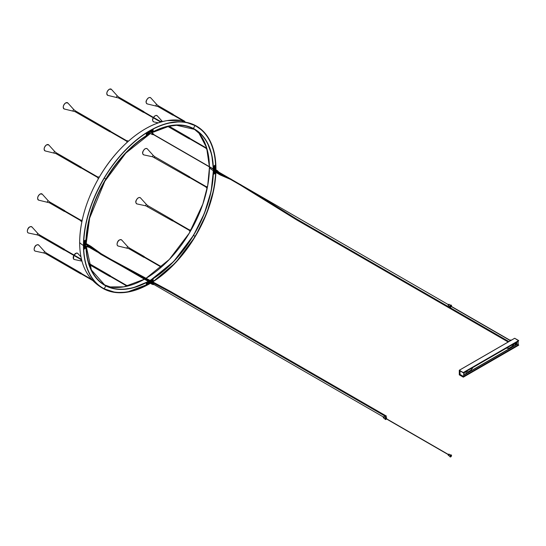 <?xml version="1.0" encoding="UTF-8"?>
<svg xmlns="http://www.w3.org/2000/svg" width="546" height="546" viewBox="0 0 546 546"><rect width="100%" height="100%" fill="white"/><g stroke="black" fill="none" stroke-linecap="round" stroke-linejoin="round"><path stroke-width="0.82" d="M209.411 167.602L209.411 167.67A21.97 12.681 0 0 0 213.138 170.529A21.97 12.681 0 0 0 213.213 170.57L213.397 170.475A90.029 51.979 120 0 0 213.377 169.192A90.063 52 120 0 1 213.397 170.475L211.172 191.052L204.409 213.336L193.618 235.176L173.594 261.636L150.232 280.48A90.029 51.979 120 0 0 213.39 170.495L213.39 169.199M215.779 169.738A93.434 53.945 120 0 0 215.779 169.096L215.779 169.096A93.434 53.945 120 0 0 177.675 121.976A93.434 53.945 120 0 0 83.647 245.386L83.456 245.482A21.97 12.681 180 0 1 79.661 242.581L79.661 242.513M215.813 169.765A93.468 53.965 120 0 0 215.82 169.096L215.95 168.994A93.687 54.088 120 0 0 196.703 126.194A93.687 54.088 120 0 0 124.454 151.092A93.687 54.088 120 0 0 83.456 245.482A21.97 12.681 180 0 1 79.661 242.581L79.648 242.547C79.723 257.5 83.285 269.267 90.329 277.832C93.932 282.139 98.164 285.681 103.023 288.465A93.687 54.088 120 0 0 150.041 283.538M98.171 280.275A90.09 52.013 120 0 0 100.171 282.118L100.027 281.989A90.056 51.993 120 0 0 100.027 281.989A90.056 51.993 120 0 0 100.095 282.057M84.992 246.99C84.261 246.935 84.261 246.471 84.992 245.577C85.715 245.632 85.715 246.103 84.992 246.99A0.601 0.348 -60 0 1 84.883 248.041A0.601 0.348 -60 0 1 84.821 247.099M84.883 241.298L84.883 241.298A0.601 0.348 -60 0 1 84.883 242.281A0.601 0.348 -60 0 1 84.883 241.298L85.115 241.318M85.981 243.455A90.124 52.034 -60 0 1 86.07 240.097L83.777 241.271A93.373 53.911 120 0 0 83.777 249.338L86.07 247.87A90.124 52.034 -60 0 1 86.002 246.11M85.981 244.628A90.124 52.034 -60 0 1 85.981 244.267M85.046 242.069L84.61 242.247L85.142 241.325L85.046 242.069M88.65 246.799L96.567 251.365M85.968 244.656L85.545 244.649L85.954 244.867M86.07 244.321A90.029 51.979 120 0 0 86.07 244.676L86.05 244.833M88.24 246.43L87.886 246.164M88.152 246.526L87.756 246.301L88.152 246.526M88.083 246.642L87.722 246.348L88.083 246.642M88.043 246.765L87.66 246.464L88.043 246.765M88.029 246.881L87.633 246.587L88.029 246.881M88.036 246.976L87.626 246.696L88.036 246.976M88.111 247.079L88.739 247.051M88.077 247.051L87.653 246.785L88.077 247.051M87.954 246.123L88.384 246.342L87.66 245.946L87.592 246.669M88.827 246.901L88.602 246.499L88.363 247.222M87.831 245.727A0.635 0.369 120 0 0 87.224 246.772M88.077 246.082A0.635 0.369 120 0 0 87.224 246.321A0.635 0.369 120 0 0 87.653 246.812L87.681 246.806M87.415 245.68A0.607 0.348 120 0 0 86.978 246.444M85.278 244.383A0.635 0.369 120 0 0 84.405 244.792L84.999 245.14A0.635 0.369 120 0 0 84.985 245.345L84.384 244.997A0.635 0.369 120 0 0 84.514 245.25L87.087 246.731A0.635 0.369 120 0 0 87.101 246.737A0.635 0.369 120 0 1 87.722 245.632L87.947 245.761M88.425 246.328L88.022 246.096L88.425 246.328M87.79 246.287L88.172 246.505M87.722 246.389L88.104 246.608M87.674 246.499L88.056 246.717M87.653 246.608L88.029 246.826M383.988 418.065A0.703 0.409 -60 0 1 384.411 416.844A0.703 0.409 120 0 0 383.79 418.093M385.858 418.782L386.036 418.188L385.858 418.782M385.606 418.645L385.865 418.195M385.858 419.417A1.126 0.655 -60 0 1 385.292 419.471A1.126 0.655 -60 0 1 385.121 418.564A1.126 0.655 -60 0 1 385.858 417.567A1.126 0.655 -60 0 1 386.425 417.513A1.126 0.655 -60 0 1 386.595 418.42A1.126 0.655 -60 0 1 385.858 419.417M84.405 244.048L84.923 244.028C84.125 243.973 84.125 243.455 84.923 242.472L84.835 242.417C83.961 243.441 83.961 243.96 84.835 243.973M85.169 243.243L84.493 243.632M84.562 243.659L84.145 243.318M84.255 243.257L84.746 243.755M84.876 247.98L85.142 247.085L84.876 247.98M84.746 247.57L85.094 247.468M84.923 245.468C84.125 246.451 84.125 246.969 84.923 247.024L85.142 247.085M84.541 245.871L85.169 246.239L84.493 246.628M84.835 245.413C84.029 246.396 84.029 246.915 84.835 246.969M85.401 245.42L84.971 247.031L84.405 247.045M84.255 246.253L84.923 246.451L84.432 246.069M84.562 246.655L84.145 246.314M84.541 246.116L85.169 246.485M147.638 133.579A0.601 0.348 -60 0 1 146.792 134.07A0.601 0.348 -60 0 1 147.638 133.579M151.781 131.115A0.601 0.348 -60 0 1 152.627 130.699A0.601 0.348 -60 0 1 151.795 131.327C151.365 132.391 150.962 132.623 150.553 132.023C150.962 130.951 151.365 130.712 151.774 131.32M151.515 132.637A90.124 52.034 -60 0 1 153.078 131.811L153.201 129.095A93.373 53.911 120 0 0 146.212 133.128L146.342 135.701A90.124 52.034 -60 0 1 149.659 133.681L149.761 133.627A90.124 52.034 -60 0 1 150.225 133.361M151.89 131.374L152.532 130.549L151.931 131.395L151.529 130.781M153.399 133.995L153.153 134.623L153.61 134.685M153.385 133.961L152.982 133.736L153.385 133.961M153.296 133.961L152.9 133.729L153.296 133.961M153.208 133.995L152.805 133.763L153.208 133.995M153.112 134.063L152.716 133.831L153.112 134.063M152.962 134.275L152.6 133.982L152.962 134.275M153.03 134.159L152.634 133.927L153.03 134.159M152.921 134.391L152.539 134.098L152.921 134.391M152.798 133.804L152.204 134.077L152.9 134.507L152.505 134.22M153.699 134.528L153.665 134.118M152.703 133.361A0.635 0.369 120 0 0 152.102 134.405M152.948 133.709A0.635 0.369 120 0 0 152.054 134.145A0.635 0.369 120 0 0 152.525 134.446M152.293 133.313A0.607 0.348 120 0 0 151.856 134.07M150.136 131.927A0.635 0.369 120 0 0 149.836 131.757L150.437 132.105A0.635 0.369 120 0 0 150.266 132.18L149.672 131.832A0.635 0.369 120 0 0 149.577 132.896M150.027 131.777L152.6 133.265A0.635 0.369 120 0 0 151.972 134.371M153.528 134.425L448.273 304.6M152.914 134.609L152.505 134.33L152.914 134.609M152.955 134.685L152.532 134.418L152.955 134.685M152.744 133.838L153.126 134.057M152.6 134.023L152.982 134.241M152.662 133.92L153.044 134.139M152.552 134.132L152.935 134.35M152.532 134.241L152.907 134.452M448.519 305.009A0.703 0.409 120 0 0 448.587 305.699A0.703 0.409 -60 0 1 449.29 304.477A0.703 0.409 120 0 0 448.519 305.009M449.433 304.716A0.703 0.409 120 0 0 449.29 304.477L449.187 304.415A0.703 0.409 120 0 0 448.539 305.664M450.484 306.265L450.743 305.828M449.938 306.586A1.126 0.655 -60 0 1 450.43 305.446A1.126 0.655 -60 0 1 451.296 305.146A1.126 0.655 -60 0 1 451.535 305.664A1.126 0.655 -60 0 1 451.037 306.797A1.126 0.655 -60 0 1 450.17 307.098A1.126 0.655 -60 0 1 449.938 306.586M150.334 131.968C150.778 130.706 151.228 130.446 151.679 131.19M151.215 131.067L151.215 131.852M146.833 134.036L147.475 133.361L146.833 134.036M147.986 133.927L147.734 133.463C148.184 132.282 148.635 132.023 149.085 132.685M148.621 132.562L148.621 133.347M148.928 132.282L149.181 132.739C148.73 132.077 148.28 132.337 147.829 133.517L148.539 133.886M518.024 345.161L518.14 341.154L518.14 345.072L517.553 344.901M511.186 340.267A0.703 0.409 120 0 0 510.271 340.793A0.703 0.409 -60 0 1 511.083 340.151L510.981 340.097A0.703 0.409 120 0 0 510.141 340.875M460.005 370.884L460.053 374.454L463.65 376.528L463.8 372.529L463.8 376.447M463.274 372.543L518.666 340.561L514.673 338.254L459.282 370.236L463.274 372.543L459.479 370.584L459.479 374.733L463.274 376.924L518.666 344.942L518.14 344.635L518.7 345.188L463.308 377.17L459.316 374.863L459.316 370.256L514.707 338.274L518.7 340.813L463.308 372.788L459.514 370.604L459.514 374.754L460.039 374.447M463.274 376.924L459.282 374.849L459.282 370.236M459.316 370.256L463.308 372.563L518.7 340.581M459.514 374.754L463.308 376.938L518.7 344.956M466.318 371.3L465.861 373.068M465.813 371.594L466.113 373.089L466.414 371.246M513.827 343.871L513.37 345.638M513.329 344.164L513.622 345.659L513.923 343.816M512.414 344.69A1.413 0.812 -60 0 1 511.479 346.785L508.981 348.225A1.413 0.812 -60 0 1 508.333 348.321M508.19 347.126A1.413 0.812 120 0 0 508.381 348.355A1.413 0.812 120 0 0 509.084 348.28L511.582 346.84A1.413 0.812 120 0 0 512.469 344.656M464.455 372.618L464.08 373.273M464.318 373.293L464.516 372.638L464.318 373.293M472.495 368.038L472.215 368.516M472.406 368.55L472.549 368.052L472.406 368.55M507.425 347.87L507.145 348.348M507.336 348.382L507.487 347.884L507.336 348.382M471.491 368.311A1.413 0.812 -60 0 1 470.556 370.406L468.065 371.853A1.413 0.812 -60 0 1 467.41 371.949M467.274 370.748A1.413 0.812 120 0 0 467.458 371.976A1.413 0.812 120 0 0 468.161 371.908L470.659 370.468A1.413 0.812 120 0 0 471.546 368.284M463.8 376.01A0.703 0.409 0 0 0 464.516 375.914L517.417 345.372A0.703 0.409 0 0 0 517.417 344.792L516.816 344.362L516.816 342.144M517.615 341.455A0.703 0.409 180 0 1 517.417 341.796L464.516 372.338A0.703 0.409 180 0 1 463.895 372.454M464.086 372.345A0.703 0.409 -0 0 0 464.516 372.222M517.417 341.796L464.516 372.338M517.615 345.14A0.703 0.409 180 0 1 517.417 345.488L517.417 345.372M464.516 375.914L517.417 345.488M464.516 376.03A0.703 0.409 180 0 1 463.8 376.126M214.537 167.424A0.601 0.348 -60 0 1 214.537 166.441L214.537 166.441A0.601 0.348 -60 0 1 214.537 167.424M214.66 172.154A0.601 0.348 -60 0 1 214.537 173.184A0.601 0.348 -60 0 1 214.537 172.202L214.537 172.202A0.601 0.348 -60 0 1 214.558 172.188M215.731 169.71A93.373 53.911 120 0 0 215.643 165.145L213.35 166.612A90.124 52.034 -60 0 1 213.425 169.007M213.425 169.219A90.124 52.034 -60 0 1 213.438 170.386L213.438 170.502A90.124 52.034 -60 0 1 213.35 174.386L215.643 173.212A93.373 53.911 120 0 0 215.677 172.318M215.697 171.519A93.373 53.911 120 0 0 215.711 171.164M213.438 170.502L213.261 170.57A89.844 51.877 120 0 0 213.247 169.117M214.51 172.222L214.701 172.973L214.264 173.15L214.749 172.208M218.577 171.99L218.195 171.437M218.175 171.417L217.779 171.185L218.175 171.417M217.683 171.219L217.219 171.198M218.079 171.901L218.489 172.14M217.581 170.816A0.635 0.369 120 0 0 216.912 171.021A0.607 0.348 120 0 1 217.171 170.768M217.021 171.294A0.635 0.369 120 0 0 217.404 171.901L217.834 172.14L217.41 171.874M217.806 171.205L217.82 171.185A0.635 0.369 120 0 0 217.11 171.137M215.028 169.472A0.635 0.369 120 0 0 214.312 169.526M214.899 169.233L217.479 170.721A0.635 0.369 120 0 0 216.892 171.014M214.223 169.676A0.635 0.369 120 0 0 214.155 169.881L214.755 170.229A0.635 0.369 120 0 0 214.735 170.434L214.339 169.99M214.134 170.086A0.635 0.369 120 0 0 214.264 170.332L216.844 171.819A0.635 0.369 120 0 0 216.98 171.86M216.803 171.164A0.635 0.369 120 0 0 216.844 171.819M217.062 171.949L216.864 171.833A0.635 0.369 120 0 1 216.823 171.178A0.607 0.348 120 0 0 216.728 171.533M217.131 171.355L217.349 171.758M217.793 172.065L217.383 171.785L217.793 172.065M217.779 171.97L217.383 171.676L217.779 171.97M217.99 171.519L217.642 171.246M217.554 171.335L217.915 171.601M217.793 171.853L217.417 171.553L217.793 171.853M217.431 171.587L217.806 171.806M217.54 171.376L217.922 171.594M217.404 171.697L217.786 171.915M515.608 343.291L515.431 343.884L515.608 343.291M515.363 343.734L515.622 343.284M516.086 342.567A1.126 0.655 -60 0 1 516.175 342.601A1.126 0.655 -60 0 1 516.345 343.509A1.126 0.655 -60 0 1 515.608 344.499A1.126 0.655 -60 0 1 515.049 344.56A1.126 0.655 -60 0 1 515.131 343.12M214.926 171.328L214.244 171.717M214.585 170.502C213.786 171.485 213.786 172.004 214.585 172.058M214.974 171.915L214.155 172.133M214.005 171.342L214.496 171.84M214.312 171.744L213.895 171.403M214.51 166.455L214.264 167.39L214.749 166.441M214.155 169.137L214.68 169.117C213.875 169.062 213.875 168.543 214.68 167.561L214.585 167.506C213.718 168.53 213.718 169.048 214.585 169.062M214.291 167.963L214.926 168.332L214.244 168.721M214.312 168.748L213.895 168.407M214.005 168.345L214.598 168.618L214.182 168.161M214.291 168.209L214.926 168.577M151.781 280.924A0.601 0.348 -60 0 1 152.627 280.412A0.601 0.348 -60 0 1 151.795 281.033M146.792 283.784A0.601 0.348 -60 0 1 147.638 283.292A0.601 0.348 -60 0 1 146.792 283.784M152.593 281.736A93.373 53.911 120 0 0 153.201 281.354L153.078 278.781A90.124 52.034 -60 0 1 150.273 280.501M149.549 280.917A90.124 52.034 -60 0 1 148.642 281.436M148.457 281.531A90.124 52.034 -60 0 1 146.342 282.671L146.212 285.387A93.373 53.911 120 0 0 150.218 283.183M151.467 282.439A93.373 53.911 120 0 0 151.904 282.173M147.543 283.142L146.942 283.995L147.543 283.142M150.239 282.685L150.273 283.128L150.239 282.685M152.914 284.439L152.505 284.152L152.914 284.439M152.955 284.507L152.532 284.241L152.955 284.507M152.989 284.534L153.61 284.514M152.252 283.722L152.511 284.111M153.201 284.268L153.242 284.678M153.706 284.357L153.29 284.118M152.505 284.104L152.907 284.275L152.505 284.043M149.351 282.05A0.635 0.369 120 0 0 149.392 282.705L151.965 284.193A0.635 0.369 120 0 0 151.972 284.193A0.635 0.369 120 0 1 151.924 283.538A0.607 0.348 120 0 0 152.102 284.234M152.143 283.661A0.635 0.369 120 0 0 152.525 284.268M151.945 283.545A0.635 0.369 120 0 0 151.856 283.9M150.136 281.756A0.635 0.369 120 0 0 149.836 281.579L150.437 281.927A0.635 0.369 120 0 0 150.266 282.002L149.672 281.661A0.635 0.369 120 0 0 149.44 281.893M118.707 264.353L153.433 284.411M152.703 283.19A0.635 0.369 120 0 0 152.013 283.381A0.607 0.348 120 0 1 152.293 283.142M150.027 281.606L152.6 283.087A0.635 0.369 120 0 0 152.034 283.394M152.928 283.572L153.344 283.784L152.948 283.551A0.635 0.369 120 0 0 152.232 283.51M152.798 283.633L152.341 283.572M152.675 283.702L153.037 283.975M153.112 283.886L152.764 283.62M153.208 283.818L152.805 283.592L153.208 283.818M153.385 283.79L152.982 283.558L153.385 283.79M152.921 284.22L152.539 283.927L152.921 284.22M152.532 284.063L152.907 284.282M152.552 283.954L152.935 284.173M152.662 283.743L153.044 283.968M449.433 454.545A0.703 0.409 120 0 0 448.587 455.521A0.703 0.409 -60 0 1 449.29 454.299L449.187 454.245A0.703 0.409 120 0 0 448.539 455.487M450.982 455.808L450.559 456.258L450.982 455.808M450.743 455.664L450.484 456.101M451.535 455.487A1.126 0.655 -60 0 1 451.037 456.627A1.126 0.655 -60 0 1 450.17 456.927A1.126 0.655 -60 0 1 449.938 456.408A1.126 0.655 -60 0 1 450.43 455.275A1.126 0.655 -60 0 1 451.296 454.968A1.126 0.655 -60 0 1 451.535 455.487M147.986 283.749L147.734 283.292C148.184 282.111 148.635 281.852 149.085 282.514M148.621 282.391L148.621 283.176M148.928 282.111L149.181 282.569C148.73 281.907 148.28 282.166 147.829 283.347L148.539 283.715M152.573 280.439L151.931 281.115L152.573 280.439M150.334 281.777L150.409 281.374M150.798 280.78L151.529 280.61M104.184 284.985A90.09 52.013 -60 0 1 86.002 248.02M103.331 288.315A93.407 53.931 120 0 0 104.211 288.793L105.822 285.892L104.211 288.793A93.407 53.931 120 0 0 146.103 285.367M153.296 281.204A93.407 53.931 120 0 0 195.024 236.336L193.502 235.36L195.024 236.336A93.407 53.931 120 0 0 215.554 173.369M83.75 241.052L86.002 239.892A90.09 52.013 -60 0 1 105.801 179.068L104.286 178.092L105.801 179.068A90.09 52.013 -60 0 1 146.219 135.681M153.173 131.682A90.09 52.013 -60 0 1 193.393 128.474L195.004 125.58L193.393 128.474A90.09 52.013 -60 0 1 194.274 128.945M213.295 166.359L215.554 164.912A93.407 53.931 120 0 0 196.731 126.535M146.069 278.262L169.315 259.439L189.278 233.122L202.839 204.054L207.739 185.34L209.411 167.67A21.97 12.681 0 0 0 213.138 170.529A21.97 12.681 0 0 0 213.213 170.57L213.261 170.57A89.844 51.877 120 0 1 150.089 280.405M215.95 169.376A93.687 54.088 120 0 0 215.95 169.021L215.957 169.84A93.653 54.068 120 0 0 215.95 169.021L215.82 169.096A93.468 53.965 120 0 0 149.727 130.938A93.468 53.965 120 0 0 83.634 245.407L83.456 245.482A93.687 54.088 120 0 0 103.023 288.465L115.67 292.519L126.843 292.233L150.443 283.313M150.437 283.306A93.653 54.068 120 0 1 83.504 245.482A93.653 54.068 120 0 1 149.727 130.787A93.653 54.068 120 0 1 215.95 169.021L215.95 168.994M386.008 416.564L386.432 416.113L386.008 416.564M49.843 202.075L49.427 202.798M64.605 211.322L64.817 210.954M64.858 210.981L64.646 211.35M47.543 202.068A0.744 0.43 120 0 1 48.266 200.805L49.809 202.047L49.386 202.778L38.739 200.177C36.923 198.519 37.394 196.458 40.145 193.994L42.226 194.13A3.549 2.047 120 0 0 40.24 194.014A3.549 2.047 120 0 0 37.776 197.434A3.549 2.047 120 0 0 38.739 200.177M80.863 220.98L80.863 220.953A0.601 0.348 -60 0 1 81.286 220.222L81.313 220.209A0.635 0.369 120 0 0 80.999 221.273L81.859 221.772M82.132 220.461L81.634 220.175A0.635 0.369 120 0 0 81.313 220.209L81.286 220.222M56.402 152.962L56.054 153.576M81.095 167.875L81.313 167.506M81.354 167.533L81.074 167.253L81.142 167.895M54.054 152.853A0.744 0.43 120 0 1 54.777 151.59L56.32 152.832L55.897 153.569L45.25 150.962C43.434 149.304 43.905 147.243 46.656 144.779L48.737 144.915A3.549 2.047 120 0 0 46.751 144.806A3.549 2.047 120 0 0 44.281 148.225A3.549 2.047 120 0 0 45.25 150.962M97.659 177.675A0.601 0.348 -60 0 1 98.082 176.945L98.103 176.931A0.635 0.369 120 0 0 97.789 177.996A0.635 0.369 120 0 1 97.836 177.191A0.601 0.348 -60 0 1 98.082 176.945L98.103 176.931A0.635 0.369 120 0 0 97.836 177.191A0.601 0.348 -60 0 0 97.659 177.675L97.659 177.675M98.444 176.911A0.635 0.369 120 0 0 98.103 176.931A0.635 0.369 120 0 1 98.423 176.897L99.181 177.334L98.423 176.897M75.505 111.022L75.15 111.63M110.183 131.695L110.394 131.327M110.435 131.347L110.156 131.074L110.224 131.716M73.157 110.913A0.744 0.43 120 0 1 73.881 109.65L75.423 110.893L75 111.623L64.353 109.023C62.537 107.364 63.008 105.303 65.759 102.839L67.841 102.976A3.549 2.047 120 0 0 65.854 102.86A3.549 2.047 120 0 0 63.384 106.279A3.549 2.047 120 0 0 64.353 109.023M127.532 140.731A0.635 0.369 120 0 0 126.74 141.523A0.601 0.348 -60 0 1 127.177 140.759M119.069 97.393L118.714 98.007M143.762 112.305L143.973 111.937M144.014 111.964L143.741 111.684L143.803 112.326M116.714 97.284A0.744 0.43 120 0 1 117.445 96.021L118.987 97.263L118.564 98L107.917 95.393C106.101 93.735 106.566 91.673 109.323 89.21L111.404 89.346A3.549 2.047 120 0 0 109.418 89.237A3.549 2.047 120 0 0 106.948 92.656A3.549 2.047 120 0 0 107.917 95.393M160.319 122.106A0.601 0.348 -60 0 1 160.749 121.376L160.77 121.362A0.635 0.369 120 0 0 160.333 122.236A0.635 0.369 120 0 1 160.504 121.621A0.601 0.348 -60 0 1 160.749 121.376L160.77 121.362A0.635 0.369 120 0 0 160.504 121.621A0.601 0.348 -60 0 0 160.319 122.106L160.319 122.106M161.111 121.342A0.635 0.369 120 0 0 160.77 121.362A0.635 0.369 120 0 1 161.09 121.328L161.875 121.785L161.09 121.328M147.604 206.135L147.645 206.538L148.068 205.808L147.604 206.135M172.85 220.843L172.597 220.55L173.062 220.475M173.102 220.502L172.556 220.543L172.891 220.871M148.15 205.938L146.526 204.566A0.744 0.43 120 0 0 145.802 205.828L172.597 220.946M189.749 229.968A0.601 0.348 -60 0 1 189.831 229.914A0.635 0.369 120 0 0 189.537 230.972A0.635 0.369 120 0 1 189.851 229.9L189.851 229.9A0.635 0.369 120 0 1 190.172 229.866A0.635 0.369 120 0 0 189.851 229.9A0.601 0.348 -60 0 0 189.407 230.651A0.601 0.348 -60 0 1 189.749 229.968M190.301 230.098A0.635 0.369 120 0 0 190.172 229.866L190.923 230.303L190.172 229.866M39.585 234.944L39.175 235.64M64.305 249.925L64.517 249.563M64.558 249.583L64.346 249.952M38.022 233.688A0.744 0.43 120 0 0 37.988 233.647L39.53 234.889L39.107 235.626L37.258 234.91A0.744 0.43 120 0 0 37.456 234.889M80.999 260.053L81.784 260.51L80.999 260.053A0.635 0.369 120 0 1 80.863 259.76L80.863 259.76A0.635 0.369 120 0 1 81.402 258.94A0.635 0.369 120 0 0 81.313 258.981L81.286 258.995A0.601 0.348 -60 0 0 80.863 259.732A0.601 0.348 -60 0 1 81.286 258.995L81.313 258.981A0.635 0.369 120 0 0 81.136 260.08M154.416 157.098L154.457 157.501L154.88 156.77L154.416 157.098M189.639 177.566L189.394 177.273L189.851 177.204M189.892 177.225L189.346 177.266L189.68 177.593M154.962 156.893L153.337 155.528A0.744 0.43 120 0 0 152.614 156.784L189.394 177.668M206.197 187.401L206.197 187.374A0.601 0.348 -60 0 1 206.634 186.63L206.647 186.623A0.635 0.369 120 0 0 206.327 187.694L207.187 188.186M207.453 186.875L206.961 186.595A0.635 0.369 120 0 0 206.647 186.623M46.396 253.064L45.987 253.767M81.095 273.812L81.313 273.45M81.354 273.471L81.142 273.839M44.827 251.815A0.744 0.43 120 0 0 44.799 251.774L46.342 253.016L45.919 253.747L44.069 253.037A0.744 0.43 120 0 0 44.267 253.016M189.639 138.793L189.394 138.493L189.851 138.425M189.892 138.445L189.346 138.486L189.68 138.814M189.366 138.623L206.231 148.369M206.538 147.911A0.601 0.348 -60 0 1 206.62 147.864L206.647 147.843A0.635 0.369 120 0 0 206.327 148.915A0.635 0.369 120 0 1 206.647 147.843A0.635 0.369 120 0 0 206.647 147.843L206.62 147.864A0.601 0.348 -60 0 0 206.197 148.594A0.601 0.348 -60 0 1 206.538 147.911M110.183 276.413L110.394 276.044M110.435 276.071L110.224 276.44M126.74 286.22A0.601 0.348 -60 0 1 127.163 285.483L127.191 285.469A0.635 0.369 120 0 0 126.74 286.275A0.635 0.369 120 0 1 127.505 285.435A0.635 0.369 120 0 0 127.191 285.469L127.163 285.483A0.601 0.348 -60 0 0 126.74 286.22L126.74 286.22M158.436 105.931L157.883 106.129L158.081 106.538M173.143 115.076L173.362 114.708M173.403 114.735L173.089 114.483L173.191 115.097M156.081 105.822A0.744 0.43 120 0 1 156.811 104.559L158.354 105.801L157.93 106.531L147.277 103.924A3.549 2.047 120 0 1 146.567 100.416A3.549 2.047 120 0 1 150.771 97.877C149.201 97.011 147.782 97.836 146.492 100.355C145.68 101.713 145.946 102.901 147.277 103.924M173.041 115.001L173.082 114.537M127.757 246.717A0.744 0.43 120 0 0 127.723 246.683L129.266 247.925L128.842 248.655L129.347 248.055M144.062 257.2L143.803 256.941L144.274 256.832M144.315 256.859L143.755 256.941L144.103 257.221M161.159 266.114A0.635 0.369 120 0 0 160.544 267.178M160.319 266.83L160.319 266.858A0.601 0.348 -60 0 1 160.756 266.086L160.749 266.093M148.28 281.429A89.844 51.877 120 0 1 86.227 246.239A89.81 51.856 120 0 0 104.641 284.93L110.244 286.93A90.684 52.361 120 0 0 144.444 279.218M145.352 278.678L144.608 279.108A90.684 52.361 120 0 0 145.366 278.685M146.082 278.269A90.684 52.361 120 0 0 209.411 167.67A90.684 52.361 120 0 0 209.411 166.899M79.648 242.547C79.955 220.734 86.814 198.41 100.225 175.566C117.574 146.253 144.465 124.154 167.124 120.618L181.156 120.516A92.813 53.583 120 0 0 114.039 156.095A92.813 53.583 120 0 0 79.661 242.581A92.813 53.583 120 0 0 90.329 277.832M105.358 289.353A93.407 53.931 120 0 0 107.931 290.411A93.407 53.931 120 0 0 110.606 291.25M150.307 283.231A93.468 53.965 120 0 1 83.634 245.407A93.434 53.945 120 0 0 89.858 274.092A93.434 53.945 120 0 0 150.266 283.21M151.515 282.466A93.434 53.945 120 0 0 151.952 282.2M152.648 281.763A93.434 53.945 120 0 0 215.725 172.345M215.752 171.546A93.434 53.945 120 0 0 215.759 171.198M151.549 282.487A93.468 53.965 120 0 0 151.993 282.214M152.682 281.784A93.468 53.965 120 0 0 215.759 172.365M215.786 171.567A93.468 53.965 120 0 0 215.793 171.219M151.679 282.555A93.653 54.068 120 0 0 152.122 282.289L151.686 282.562M152.812 281.852A93.653 54.068 120 0 0 215.882 172.44M215.929 171.294L215.923 171.649A93.653 54.068 120 0 0 215.923 171.287M86.2 244.396A89.81 51.856 120 0 0 86.2 244.751A89.844 51.877 120 0 1 86.2 244.396L86.213 244.758M86.241 246.239L91.394 269.942L104.641 284.93A89.81 51.856 120 0 0 148.225 281.402M148.41 281.299A89.81 51.856 120 0 0 149.317 280.794M150.034 280.378A89.81 51.856 120 0 0 213.213 170.57A89.81 51.856 120 0 0 213.199 169.083M148.457 281.327A89.844 51.877 120 0 0 149.365 280.821M86.091 246.157A90.029 51.979 120 0 0 148.41 281.504L133.081 287.831L122.761 289.428A90.063 52 120 0 0 148.423 281.511M148.594 281.408A90.029 51.979 120 0 0 149.502 280.89L148.601 281.415M86.029 244.294A90.063 52 120 0 0 86.029 244.656M86.056 246.137A90.063 52 120 0 0 122.761 289.428C113.909 289.728 106.381 287.292 100.171 282.118A90.09 52.013 120 0 0 109.794 287.585M148.601 281.408A90.063 52 120 0 0 149.515 280.897M150.232 280.48A90.063 52 120 0 0 213.397 170.489M384.364 416.823A0.703 0.409 120 0 0 383.661 418.031M386.397 417.499A1.126 0.655 120 0 0 386.37 417.485A1.126 0.655 120 0 0 385.81 417.54A1.126 0.655 120 0 0 385.073 418.536A1.126 0.655 120 0 0 385.244 419.444A1.126 0.655 120 0 0 385.271 419.458M385.012 418.83A0.915 0.532 -60 0 1 385.66 417.629M84.446 244.076L84.992 243.994C84.261 243.939 84.261 243.475 84.992 242.581L85.558 243.209M84.528 243.516L84.971 243.687M85.319 243.072L84.992 242.758L85.087 243.755M85.442 243.141L84.992 242.752M84.528 246.512L84.923 246.71L84.923 245.789M84.644 246.737L84.992 245.755M84.446 247.072L84.923 247.024M84.992 246.819L84.992 245.748L84.992 246.819M449.235 304.45A0.703 0.409 120 0 0 449.187 304.415A0.703 0.703 0 0 0 448.177 304.784A0.703 0.703 0 0 0 448.484 305.637L449.822 306.415M451.276 305.132A1.126 0.655 120 0 0 451.249 305.118A1.126 0.655 120 0 0 450.382 305.419A1.126 0.655 120 0 0 449.884 306.559A1.126 0.655 120 0 0 450.122 307.07A1.126 0.655 120 0 0 450.143 307.084M449.884 306.381A0.915 0.532 -60 0 1 450.607 305.221M151.774 131.245C151.324 130.576 150.873 130.835 150.423 132.023M150.703 131.866L151.501 131.402L151.133 131.156M150.703 131.934L151.624 131.402L150.819 132.118L151.379 131.142M149.181 132.814C148.771 133.886 148.362 134.118 147.959 133.517C148.362 132.446 148.771 132.214 149.181 132.814M148.102 133.436L149.031 132.903L148.219 133.62L148.532 132.651M148.102 133.361L148.785 132.644M511.029 340.131A0.703 0.409 120 0 0 510.981 340.097A0.703 0.703 0 0 0 509.978 340.97M516.816 344.362L463.8 374.979M463.8 375.15L516.891 344.492M515.021 343.181A1.126 0.655 120 0 0 514.994 344.526A1.126 0.655 120 0 0 515.021 344.54M214.96 171.908L214.742 172.079C214.018 172.024 214.018 171.56 214.742 170.666L214.796 170.639M214.278 171.601L214.721 171.772M215.076 171.157L214.742 170.843L214.837 171.84M214.68 170.557C213.875 171.54 213.875 172.058 214.68 172.113L214.203 172.161M215.192 171.226L214.742 170.837M214.742 169.083C214.018 169.028 214.018 168.557 214.742 167.67C215.465 167.724 215.465 168.195 214.742 169.083L214.755 169.315M214.278 168.605L214.68 168.803L214.68 167.881M214.394 168.83L214.742 167.847M215.349 167.991L215.151 167.513L214.721 169.124L214.203 169.164M214.742 167.84L214.742 168.912L214.742 167.84M449.235 454.279A0.703 0.409 120 0 0 449.187 454.245A0.703 0.703 0 0 0 448.177 454.613A0.703 0.703 0 0 0 448.484 455.466L449.822 456.238M451.276 454.954A1.126 0.655 120 0 0 451.249 454.941A1.126 0.655 120 0 0 450.382 455.248A1.126 0.655 120 0 0 449.884 456.381A1.126 0.655 120 0 0 450.122 456.9A1.126 0.655 120 0 0 450.143 456.913M449.884 456.21A0.915 0.532 -60 0 1 450.607 455.05M149.181 282.644C148.771 283.715 148.362 283.947 147.959 283.347C148.362 282.275 148.771 282.036 149.181 282.644M148.102 283.258L149.031 282.726L148.219 283.442L148.532 282.48M148.102 283.19L148.785 282.466M151.774 281.067L151.576 280.63L150.894 280.835M150.505 281.429L150.423 281.832M150.553 281.907L150.621 281.483M151.017 280.897L151.761 281.292M150.703 281.688L151.501 281.231M150.703 281.763L151.351 281.873M209.411 166.694A90.684 52.361 120 0 0 198.99 133.217L194.458 129.368A89.81 51.856 120 0 0 151.74 132.767L169.076 126.222L176.631 125.28L194.458 129.368A89.81 51.856 120 0 1 213.193 168.878M202.914 131.374A93.407 53.931 120 0 0 200.853 129.477A93.407 53.931 120 0 0 198.642 127.771M86.2 243.564A89.81 51.856 120 0 0 86.2 243.577L89.646 218.134L104.846 181.252L125.778 153.139L150.45 133.49A89.81 51.856 120 0 0 149.406 134.077M213.24 168.905A89.844 51.877 120 0 0 151.74 132.767M150.443 133.483A89.844 51.877 120 0 0 86.2 243.577M213.384 168.987L211.739 154.764L207.412 142.806A90.063 52 120 0 1 213.384 168.987A90.029 51.979 120 0 0 151.604 132.692M150.307 133.408A90.029 51.979 120 0 0 86.07 243.502M199.331 132.501A90.09 52.013 120 0 0 189.783 126.904C197.372 129.689 203.249 134.992 207.412 142.806A90.063 52 120 0 0 151.57 132.664M150.273 133.388A90.063 52 120 0 0 86.029 243.482M189.605 126.836L189.783 126.904A90.09 52.013 120 0 0 187.189 126.092M288.868 214.503L288.595 214.933M296.676 219.199L296.423 219.629M248.212 189.298L248.341 189.762M226.699 176.952L226.522 177.477M230.944 178.945L230.569 178.911M220.68 174.515L220.434 174.945M224.884 176.358L224.713 176.89M218.209 171.976L230.692 179.375M240.786 184.623L240.411 184.589M162.769 287.285L162.537 287.715M170.918 291.803L170.666 292.233M111.036 259.534L110.783 259.964M119.158 264.046L118.926 264.482M96.956 250.935L96.662 251.283M101.194 253.856L100.942 254.286M90.929 246.43L90.677 246.86M95.141 249.44L94.854 249.788M37.688 198.901A3.413 1.972 -60 0 1 40.117 194.055M40.22 194.001A3.413 1.972 -60 0 1 40.602 193.857M44.199 149.686A3.413 1.972 -60 0 1 46.622 144.847M46.731 144.792A3.413 1.972 -60 0 1 47.113 144.642M63.302 107.746A3.413 1.972 -60 0 1 65.725 102.901M65.834 102.846A3.413 1.972 -60 0 1 66.209 102.696M106.866 94.117A3.413 1.972 -60 0 1 109.289 89.278M109.398 89.223A3.413 1.972 -60 0 1 109.773 89.073M136.241 200.362A3.413 1.972 -60 0 1 138.861 197.611M135.947 202.662A3.413 1.972 -60 0 1 136.234 200.389C137.496 197.843 138.923 197.017 140.486 197.884A3.549 2.047 120 0 0 136.288 200.423A3.549 2.047 120 0 0 136.998 203.931L145.802 205.828M32.091 227.163A3.549 2.047 120 0 0 31.948 226.972L37.988 233.647A0.744 0.43 120 0 0 37.258 234.91L28.46 233.019L27.607 232.412C26.761 230.91 28.139 225.498 31.948 226.972A3.549 2.047 120 0 0 28.576 228.078A3.549 2.047 120 0 0 27.662 232.453A3.549 2.047 120 0 0 28.46 233.019M27.409 231.743A3.413 1.972 -60 0 1 30.317 226.699M142.759 153.617A3.413 1.972 -60 0 1 143.052 151.324A3.413 1.972 -60 0 1 145.666 148.573M143.81 154.893C142.472 153.87 142.213 152.682 143.025 151.324C144.308 148.799 145.734 147.973 147.297 148.846A3.549 2.047 120 0 0 143.1 151.385A3.549 2.047 120 0 0 143.81 154.893L152.614 156.784M38.902 245.284A3.549 2.047 120 0 0 38.759 245.093L44.799 251.774A0.744 0.43 120 0 0 44.069 253.037L35.265 251.14L34.412 250.532C33.572 249.037 34.951 243.625 38.759 245.093A3.549 2.047 120 0 0 35.388 246.205A3.549 2.047 120 0 0 34.473 250.573A3.549 2.047 120 0 0 35.265 251.14M34.214 249.87A3.413 1.972 -60 0 1 37.128 244.82M152.737 120.605A3.413 1.972 -60 0 1 153.037 118.305A3.413 1.972 -60 0 1 153.276 117.793M153.487 117.431A3.413 1.972 -60 0 1 155.651 115.561M153.467 117.417L155.214 115.691L156.067 115.404L157.282 115.834A3.549 2.047 120 0 0 153.542 117.458M153.33 117.827A3.549 2.047 120 0 0 153.078 118.366A3.549 2.047 120 0 0 153.788 121.881L158.374 122.864M73.874 255.453A3.549 2.047 120 0 0 73.539 258.934A3.549 2.047 120 0 0 74.331 259.5L73.478 258.893L73.799 255.405M77.969 253.644A3.549 2.047 120 0 0 77.825 253.453A3.549 2.047 120 0 0 74.085 255.084M73.28 258.231A3.413 1.972 -60 0 1 73.819 255.419M80.972 256.934L77.825 253.453L76.597 253.03L74.01 255.037A3.413 1.972 -60 0 1 76.194 253.18M146.526 100.355A3.413 1.972 -60 0 1 149.14 97.604M146.226 102.655A3.413 1.972 -60 0 1 146.512 100.382M121.833 240.192A3.549 2.047 120 0 0 121.69 240.001L127.723 246.683A0.744 0.43 120 0 0 127.198 247.925M117.404 245.482A3.549 2.047 120 0 0 118.195 246.048L117.342 245.441C116.503 243.939 117.875 238.527 121.69 240.001A3.549 2.047 120 0 0 118.311 241.114A3.549 2.047 120 0 0 117.404 245.482M117.144 244.772A3.413 1.972 -60 0 1 120.059 239.728M200.853 129.477L196.328 126.303C190.882 123.171 184.664 121.731 177.675 121.976L169.499 123.034C147.099 127.58 121.089 149.57 104.177 178.269C90.793 201.181 83.948 223.56 83.647 245.393C83.674 256.668 85.742 266.23 89.858 274.092C93.134 280.269 97.488 284.93 102.928 288.09L107.931 290.411M215.895 172.447L213.868 189.271L206.77 213.179L195.188 236.623L175.614 262.694L152.819 281.859M144.431 279.204L123.908 286.834L110.244 286.93M85.149 244.144L87.722 245.632M88.452 246.888L97.509 252.122M118.721 264.162L383.401 416.973M385.653 417.56L384.316 416.789A0.703 0.703 0 0 0 383.312 417.124A0.703 0.703 0 0 0 383.606 418.011L384.95 418.782M385.292 419.471L385.701 417.533L386.425 417.513M84.644 243.741L85.21 242.765M85.579 243.223L85.401 242.424M149.392 132.876L151.965 134.364M153.33 134.521L255.31 193.4M451.296 305.146L449.822 306.47L450.17 307.098M450.532 305.194L449.29 304.477M150.621 132.46L151.802 131.279L151.576 130.808M147.932 133.9L149.201 132.78L148.983 132.303M516.891 342.103L516.891 344M451.344 306.374L510.066 340.281M451.249 306.524L509.978 340.431M516.127 342.574L515.451 342.622M515.049 344.56L514.871 343.27M214.96 170.85L214.394 171.826M386.377 418.898L448.184 454.579M386.466 418.741L448.273 454.429M450.17 456.927L449.822 456.292L451.296 454.968M450.532 455.016L449.29 454.299M147.932 283.729L149.201 282.603L148.983 282.132M151.481 280.576L151.781 281.306M151.481 281.941L151.14 282.248M215.957 169.007C215.697 148.259 209.282 133.988 196.703 126.194L181.156 120.516M209.398 167.636L209.398 166.892M209.391 166.687L206.62 147.686L198.99 133.217M255.289 193.386L296.601 219.035L508.886 341.598M214.407 171.587L220.256 174.966L230.521 179.388L240.363 185.074L296.253 219.649L508.183 342.001M214.762 170.98L220.604 174.351L226.665 176.863M227.621 177.204L251.024 190.718M126.092 268.414L170.489 292.253L386.083 416.721M85.005 242.895L90.854 246.266L101.119 253.692L110.961 259.377L170.843 291.639L386.432 416.113M84.657 243.502L90.499 246.881L100.764 254.306L121.465 265.95M48.266 200.805L42.226 194.13M64.783 210.688L49.809 202.047M64.36 211.425L49.386 202.778M64.462 211.241L80.904 220.734M64.681 210.872L81.115 220.366M54.777 151.59L48.737 144.915M80.849 167.977L55.897 153.569M81.272 167.24L56.32 152.832M80.856 167.731L97.693 177.457M81.067 167.369L97.905 177.088M98.546 178.433L97.789 177.996L98.546 178.433M73.881 109.65L67.841 102.976M109.937 131.798L75 111.623M110.36 131.06L75.423 110.893M109.937 131.552L126.774 141.271M110.149 131.183L126.986 140.909M128.365 141.216L127.505 140.718M127.368 142.103L126.87 141.817M117.445 96.021L111.404 89.346M143.516 112.408L118.564 98M143.939 111.671L118.987 97.263M143.523 112.162L160.36 121.888M143.734 111.8L160.572 121.519M146.526 204.566L140.486 197.884M136.213 200.368C135.401 201.72 135.661 202.907 136.998 203.931M173.021 220.215L148.068 205.808M172.816 220.338L189.653 230.057M172.604 220.707L189.442 230.426M190.288 231.402L189.537 230.972L190.288 231.402M64.059 250.027L39.107 235.626M64.483 249.297L39.53 234.889M64.278 249.42L81.115 259.145M64.066 249.788L80.904 259.507M153.337 155.528L147.297 148.846M189.817 176.938L154.88 156.77M189.612 177.061L206.443 186.78M189.401 177.43L206.231 187.148M80.849 273.915L45.919 253.747M81.272 273.184L46.342 253.016M81.067 273.307L91.789 279.504M80.856 273.676L92.82 280.583M153.788 121.881C152.45 120.857 152.191 119.663 153.003 118.311L153.255 117.779M162.51 121.615L157.282 115.834M189.817 138.158L169.124 126.215M189.394 138.889L167.895 126.481M189.612 138.281L206.443 148.007M207.111 149.372L206.327 148.915L207.111 149.372M81.955 261.138L74.331 259.5M109.937 276.515L89.244 264.571M110.36 275.785L88.861 263.37M110.149 275.907L126.986 285.626M109.937 276.276L126.774 285.995M128.296 285.892L127.505 285.435L128.296 285.892M156.811 104.559L150.771 97.877M173.321 114.442L158.354 105.801M172.898 115.179L157.93 106.531M173.219 114.626L184.78 121.301M173.007 114.994L183.326 120.953M143.816 257.303L128.842 248.655L118.195 246.048M144.24 256.565L129.266 247.925M144.137 256.75L160.572 266.236M143.926 257.118L160.36 266.605M160.94 267.431L160.456 267.151M161.95 266.544L161.09 266.052"/></g></svg>
